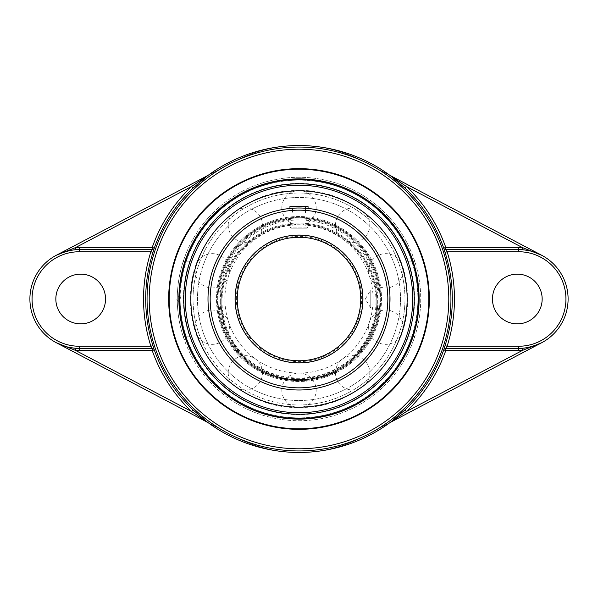 <?xml version="1.0" encoding="UTF-8"?>
<svg xmlns="http://www.w3.org/2000/svg" width="598" height="598" viewBox="0 0 598 598"><rect width="100%" height="100%" fill="white"/><g stroke="black" fill="none" stroke-linecap="round" stroke-linejoin="round"><path stroke-width="0.45" stroke-dasharray="2.99 2.24" d="M169.204 299A129.796 129.796 0 0 0 299 428.796A129.796 129.796 0 0 0 428.796 299A129.796 129.796 0 0 0 299 169.204A129.796 129.796 0 0 0 169.204 299M70.616 347.64L65.616 346.474M56.332 255.256L60.839 253.171M29.9 299A49.41 49.41 0 0 0 56.294 342.721L234.401 436.495A138.661 138.661 0 0 0 363.599 436.495L541.706 342.721A49.41 49.41 0 0 0 541.706 255.279L363.599 161.505A138.661 138.661 0 0 0 234.401 161.505L56.294 255.279A49.41 49.41 0 0 0 29.9 299M208.119 175.341L234.401 161.505A138.661 138.661 0 0 1 363.599 161.505L389.881 175.341M527.384 250.36L532.384 251.526M541.668 342.744L537.161 344.829M389.881 422.659L363.599 436.495A138.661 138.661 0 0 1 234.401 436.495L208.119 422.659M407.081 259.016L411.678 259.016L413.121 261.176A2.16 2.16 0 0 1 415.184 262.694A2.16 2.16 0 0 0 413.121 261.176L408.412 261.176L407.081 259.016A115.242 115.242 0 0 0 190.919 259.016L189.588 261.176L184.879 261.176L186.322 259.016L184.281 258.291A121.73 121.73 0 0 1 413.719 258.291L411.678 259.016A119.563 119.563 0 0 0 186.322 259.016L190.919 259.016M413.719 258.291L415.184 262.694A121.73 121.73 0 0 1 415.184 335.306L413.719 339.709A121.73 121.73 0 0 1 184.281 339.709L186.322 338.984L184.879 336.824A2.16 2.16 0 0 1 182.816 335.306A121.73 121.73 0 0 1 182.816 262.694L184.281 258.291M182.816 262.694L184.879 263.337L184.879 261.176A2.16 2.16 0 0 0 182.816 262.694A2.16 2.16 0 0 1 184.879 261.176L186.307 261.176L185.604 263.337L184.879 263.337A119.563 119.563 0 0 0 184.879 334.663L185.604 334.663L186.307 336.824L184.879 336.824A2.16 2.16 0 0 1 182.816 335.306L184.879 334.663L184.879 336.824L189.588 336.824L190.919 338.984A115.242 115.242 0 0 0 407.081 338.984L408.412 336.824L413.121 336.824L411.678 338.984L413.719 339.709M415.184 335.306A2.16 2.16 0 0 1 413.121 336.824A2.16 2.16 0 0 0 415.184 335.306L413.121 334.663A119.563 119.563 0 0 0 413.121 263.337L415.184 262.694M184.281 339.709L182.816 335.306M413.121 336.824L411.693 336.824L412.396 334.663L413.121 334.663L413.121 336.824M411.693 261.176L413.121 261.176L413.121 263.337L412.396 263.337L411.693 261.176L408.412 261.176M186.307 261.176L189.588 261.176M185.604 334.663A118.875 118.875 0 0 1 185.604 263.337M189.588 336.824L186.307 336.824M411.693 336.824L408.412 336.824M412.396 263.337A118.875 118.875 0 0 1 412.396 334.663M299 420.73A121.73 121.73 0 0 0 420.73 299A121.73 121.73 0 0 0 299 177.27A121.73 121.73 0 0 0 177.27 299A121.73 121.73 0 0 0 299 420.73M492.453 299A24.854 24.854 0 0 0 529.731 320.528A24.854 24.854 0 0 0 529.731 277.472A24.854 24.854 0 0 0 492.453 299M55.838 299A24.854 24.854 0 0 0 93.124 320.528A24.854 24.854 0 0 0 93.124 277.472A24.854 24.854 0 0 0 55.838 299M376.852 301.743A77.852 77.852 0 0 0 299 223.899A77.852 77.852 0 0 0 221.148 301.743A77.852 77.852 0 0 0 299 379.595A77.852 77.852 0 0 0 376.852 301.743A77.852 77.852 0 0 1 343.342 365.729L336.876 369.758L329.685 373.294L322.165 376.067L314.443 378.048L306.677 379.214L299 379.595L291.323 379.214L283.557 378.048L275.835 376.067L268.315 373.294L261.124 369.758L254.658 365.729A77.852 77.852 0 0 1 299 223.899A77.852 77.852 0 0 1 376.852 301.743A77.852 77.852 0 0 0 299 223.899A77.852 77.852 0 0 0 221.148 301.743A77.852 77.852 0 0 0 299 379.595A77.852 77.852 0 0 0 376.852 301.743A77.852 77.852 0 0 1 299 379.595A77.852 77.852 0 0 1 221.148 301.743A77.852 77.852 0 0 1 299 223.899A77.852 77.852 0 0 1 376.852 301.743M375.993 301.743A76.993 76.993 0 0 1 260.504 368.42A76.993 76.993 0 0 1 260.504 235.066A76.993 76.993 0 0 1 375.993 301.743M299 218.023A80.977 80.977 0 0 0 218.023 299A80.977 80.977 0 0 0 299 379.977A80.977 80.977 0 0 0 379.977 299A80.977 80.977 0 0 0 299 218.023A80.977 80.977 0 0 1 379.977 299A80.977 80.977 0 0 1 299 379.977A80.977 80.977 0 0 0 379.977 299A80.977 80.977 0 0 0 299 218.023A80.977 80.977 0 0 0 218.023 299A80.977 80.977 0 0 0 299 379.977A80.977 80.977 0 0 1 218.023 299A80.977 80.977 0 0 1 299 218.023A80.977 80.977 0 0 1 379.977 299A80.977 80.977 0 0 1 299 379.977A80.977 80.977 0 0 1 218.023 299A80.977 80.977 0 0 1 299 218.023A80.977 80.977 0 0 1 379.977 299A80.977 80.977 0 0 1 299 379.977A80.977 80.977 0 0 1 218.023 299A80.977 80.977 0 0 1 299 218.023M254.658 365.729A80.117 80.117 0 0 1 299 218.883A80.117 80.117 0 0 1 343.342 365.729M224.908 299A74.092 74.092 0 0 1 336.046 234.835A74.092 74.092 0 0 1 336.046 363.165A74.092 74.092 0 0 1 224.908 299M299 237.234A61.766 61.766 0 0 0 237.234 299A61.766 61.766 0 0 0 299 360.766A61.766 61.766 0 0 0 360.766 299A61.766 61.766 0 0 0 299 237.234A61.766 61.766 0 0 0 237.234 299A61.766 61.766 0 0 0 299 360.766A61.766 61.766 0 0 1 237.234 299A61.766 61.766 0 0 1 299 237.234M299 400.518A101.518 101.518 0 0 0 400.518 299A101.518 101.518 0 0 0 299 197.482A101.518 101.518 0 0 0 197.482 299A101.518 101.518 0 0 0 299 400.518A101.518 101.518 0 0 0 400.518 299A101.518 101.518 0 0 0 299 197.482A101.518 101.518 0 0 0 197.482 299A101.518 101.518 0 0 0 299 400.518A101.518 101.518 0 0 0 400.518 299A101.518 101.518 0 0 0 299 197.482A101.518 101.518 0 0 0 197.482 299A101.518 101.518 0 0 0 299 400.518A101.518 101.518 0 0 1 197.482 299A101.518 101.518 0 0 1 299 197.482A101.518 101.518 0 0 1 400.518 299A101.518 101.518 0 0 1 299 400.518M183.392 299A115.608 115.608 0 0 1 299 183.392A115.608 115.608 0 0 1 414.608 299A115.608 115.608 0 0 1 299 414.608A115.608 115.608 0 0 1 183.392 299A115.608 115.608 0 0 0 299 414.608A115.608 115.608 0 0 0 414.608 299A115.608 115.608 0 0 0 299 183.392A115.608 115.608 0 0 0 183.392 299M180.753 299L180.574 296.877L180.753 299M220.303 301.743A78.697 78.697 0 0 1 338.348 233.586A78.697 78.697 0 0 1 338.348 369.9A78.697 78.697 0 0 1 220.303 301.743M360.766 299A61.766 61.766 0 0 0 299 237.234A61.766 61.766 0 0 0 237.234 299A61.766 61.766 0 0 0 299 360.766A61.766 61.766 0 0 0 360.766 299M236.389 299A62.611 62.611 0 0 1 330.305 244.776A62.611 62.611 0 0 1 330.305 353.224A62.611 62.611 0 0 1 236.389 299M305.406 237.57L308.06 237.907L305.406 237.57M291.024 228.174L306.976 228.174L291.024 228.174L289.94 227.091L308.06 227.091L289.94 227.091L289.94 208.455L289.94 237.907L292.594 237.57M389.545 289.94L370.782 289.94L370.782 308.06L370.782 289.94L365.341 299L370.782 308.06L389.545 308.06M389.859 304.053L389.933 295.532M389.859 293.947L389.776 292.616L389.859 293.947M389.769 292.579L389.687 291.495L389.769 292.579M207.999 299A91.001 91.001 0 0 1 299 207.999A91.001 91.001 0 0 1 390.001 299A91.001 91.001 0 0 1 299 390.001A91.001 91.001 0 0 1 207.999 299M306.52 208.313L305.421 208.231M305.384 208.224L300.749 208.022M299 207.999L297.258 208.022M293.947 208.141L292.616 208.224M292.579 208.231L291.495 208.313M289.94 208.455C289.38 207.962 308.62 207.962 308.06 208.455L308.06 237.907M299 380.664A81.664 81.664 0 0 0 380.664 299A81.664 81.664 0 0 0 299 217.336A81.664 81.664 0 0 0 217.336 299A81.664 81.664 0 0 0 299 380.664A81.664 81.664 0 0 0 380.664 299A81.664 81.664 0 0 0 299 217.336A81.664 81.664 0 0 0 217.336 299A81.664 81.664 0 0 0 299 380.664M299 216.513A82.487 82.487 0 0 0 216.513 299A82.487 82.487 0 0 0 299 381.487A82.487 82.487 0 0 0 381.487 299A82.487 82.487 0 0 0 299 216.513A82.487 82.487 0 0 0 216.513 299A82.487 82.487 0 0 0 299 381.487A82.487 82.487 0 0 0 381.487 299A82.487 82.487 0 0 0 299 216.513M299 404.958A105.958 105.958 0 0 0 404.958 299A105.958 105.958 0 0 0 299 193.042A105.958 105.958 0 0 0 193.042 299A105.958 105.958 0 0 0 299 404.958M299 407.156A108.156 108.156 0 0 0 407.156 299A108.156 108.156 0 0 0 299 190.844A108.156 108.156 0 0 0 190.844 299A108.156 108.156 0 0 0 299 407.156M223.525 330.186A81.664 81.664 0 0 1 267.814 223.525A81.664 81.664 0 0 1 374.475 267.814A81.664 81.664 0 0 1 330.186 374.475A81.664 81.664 0 0 1 223.525 330.186A81.664 81.664 0 0 1 267.814 223.525A81.664 81.664 0 0 1 374.475 267.814A81.664 81.664 0 0 1 330.186 374.475A81.664 81.664 0 0 1 223.525 330.186M375.238 267.5A82.487 82.487 0 0 1 330.5 375.238A82.487 82.487 0 0 1 222.762 330.5A82.487 82.487 0 0 1 267.5 222.762A82.487 82.487 0 0 1 375.238 267.5A82.487 82.487 0 0 1 330.5 375.238A82.487 82.487 0 0 1 222.762 330.5A82.487 82.487 0 0 1 267.5 222.762A82.487 82.487 0 0 1 375.238 267.5M201.07 339.462A105.958 105.958 0 0 1 258.538 201.07A105.958 105.958 0 0 1 396.93 258.538A105.958 105.958 0 0 1 339.462 396.93A105.958 105.958 0 0 1 201.07 339.462M199.044 340.299A108.156 108.156 0 0 1 257.701 199.044A108.156 108.156 0 0 1 398.956 257.701A108.156 108.156 0 0 1 340.299 398.956A108.156 108.156 0 0 1 199.044 340.299A108.156 108.156 0 0 1 257.701 199.044A108.156 108.156 0 0 1 398.956 257.701A108.156 108.156 0 0 1 340.299 398.956A108.156 108.156 0 0 1 199.044 340.299M289.94 206.557L308.06 206.557M299 213.045L305.481 213.045L292.519 213.045L299 213.045L299 206.557L305.481 206.557L299 206.557L299 213.045M305.481 206.557L305.481 213.045L305.481 206.557M292.519 206.557L299 206.557L292.519 206.557L292.519 213.045L292.519 206.557M190.919 338.984L186.322 338.984A119.563 119.563 0 0 0 411.678 338.984L407.081 338.984M299 235.313A63.687 63.687 0 0 0 243.849 330.844A63.687 63.687 0 0 0 354.151 330.844A63.687 63.687 0 0 0 299 235.313A63.687 63.687 0 0 1 354.151 330.844A63.687 63.687 0 0 1 243.849 330.844A63.687 63.687 0 0 1 299 235.313M299 219.944A79.056 79.056 0 0 0 230.536 338.528A79.056 79.056 0 0 0 367.464 338.528A79.056 79.056 0 0 0 299 219.944M185.26 299A113.74 113.74 0 0 0 299 412.74A113.74 113.74 0 0 0 412.74 299A113.74 113.74 0 0 0 299 185.26A113.74 113.74 0 0 0 185.26 299M210.167 299A88.833 88.833 0 0 0 343.416 375.933A88.833 88.833 0 0 0 343.416 222.067A88.833 88.833 0 0 0 210.167 299M186.202 336.532A118.882 118.882 0 0 0 411.798 336.532M411.798 261.468A118.882 118.882 0 0 0 186.202 261.468M180.118 299A118.882 118.882 0 0 0 299 417.882A118.882 118.882 0 0 0 417.882 299A118.882 118.882 0 0 0 299 180.118A118.882 118.882 0 0 0 180.118 299M180.581 296.877A2.474 2.474 0 0 0 176.844 299A2.474 2.474 0 0 0 180.581 301.123M190.598 299C188.848 242.085 240.658 189.521 297.296 190.613C353.874 187.742 407.305 238.654 407.35 295.591C411.043 353.665 358.538 408.606 300.704 407.388C242.93 410.422 188.729 357.156 190.598 299M368.622 270.804A17.155 17.155 0 0 0 385.785 287.959A17.155 17.155 0 0 0 402.94 270.804A17.155 17.155 0 0 0 385.785 253.649A17.155 17.155 0 0 0 368.622 270.804M335.478 372.823A17.155 17.155 0 0 0 352.633 389.978A17.155 17.155 0 0 0 369.788 372.823A17.155 17.155 0 0 0 352.633 355.668A17.155 17.155 0 0 0 335.478 372.823M228.212 372.823A17.155 17.155 0 0 0 245.367 389.978A17.155 17.155 0 0 0 262.522 372.823A17.155 17.155 0 0 0 245.367 355.668A17.155 17.155 0 0 0 228.212 372.823M195.06 270.804A17.155 17.155 0 0 0 212.215 287.959A17.155 17.155 0 0 0 229.378 270.804A17.155 17.155 0 0 0 212.215 253.649A17.155 17.155 0 0 0 195.06 270.804M281.845 207.753A17.155 17.155 0 0 0 299 224.908A17.155 17.155 0 0 0 316.155 207.753A17.155 17.155 0 0 0 299 190.598A17.155 17.155 0 0 0 281.845 207.753M228.212 225.177A17.155 17.155 0 0 0 245.367 242.332A17.155 17.155 0 0 0 262.522 225.177A17.155 17.155 0 0 0 245.367 208.022A17.155 17.155 0 0 0 228.212 225.177M195.06 327.196A17.155 17.155 0 0 0 212.215 344.351A17.155 17.155 0 0 0 229.378 327.196A17.155 17.155 0 0 0 212.215 310.041A17.155 17.155 0 0 0 195.06 327.196M281.845 390.247A17.155 17.155 0 0 0 299 407.402A17.155 17.155 0 0 0 316.155 390.247A17.155 17.155 0 0 0 299 373.092A17.155 17.155 0 0 0 281.845 390.247M368.622 327.196A17.155 17.155 0 0 0 385.785 344.351A17.155 17.155 0 0 0 402.94 327.196A17.155 17.155 0 0 0 385.785 310.041A17.155 17.155 0 0 0 368.622 327.196M335.478 225.177A17.155 17.155 0 0 0 352.633 242.332A17.155 17.155 0 0 0 369.788 225.177A17.155 17.155 0 0 0 352.633 208.022A17.155 17.155 0 0 0 335.478 225.177M306.976 228.174L308.06 227.091L308.06 208.455"/><path stroke-width="0.9" d="M169.204 299A129.796 129.796 0 0 1 299 169.204A129.796 129.796 0 0 1 428.796 299A129.796 129.796 0 0 1 299 428.796A129.796 129.796 0 0 1 169.204 299M429.334 299A130.334 130.334 0 0 0 233.833 186.128A130.334 130.334 0 0 0 233.833 411.873A130.334 130.334 0 0 0 429.334 299M299 418.563A119.563 119.563 0 0 1 179.437 299A119.563 119.563 0 0 1 299 179.437A119.563 119.563 0 0 1 418.563 299A119.563 119.563 0 0 1 299 418.563A119.563 119.563 0 0 0 418.563 299A119.563 119.563 0 0 0 299 179.437A119.563 119.563 0 0 0 179.437 299A119.563 119.563 0 0 0 299 418.563M299 178.892A120.108 120.108 0 0 0 194.985 359.054A120.108 120.108 0 0 0 403.015 359.054A120.108 120.108 0 0 0 299 178.892M193.019 409.914L191.524 411.476L207.865 422.524L193.019 409.914A153.409 153.409 0 0 1 154.262 349.852L152.228 350.57L152.228 348.41A2.16 2.16 -90 0 1 154.262 349.852L152.946 345.592A153.305 153.305 0 0 1 152.946 252.408L154.262 248.148A153.409 153.409 0 0 1 193.019 188.086L207.865 175.476L191.524 186.524L193.019 188.086M65.616 346.474L56.294 342.721L208.119 422.659A153.462 153.462 0 0 0 389.881 422.659L406.476 411.476L404.981 409.914L390.135 422.524M56.294 342.721L75.587 350.435L75.744 348.283A49.41 49.41 0 0 0 79.31 348.41L152.228 348.41L150.89 346.249L152.946 345.592M60.839 253.171L70.594 250.36L75.744 249.717A49.41 49.41 0 0 0 29.9 299A49.41 49.41 0 0 0 75.744 348.283L70.616 347.64M152.946 252.408L150.89 251.751A155.465 155.465 0 0 0 150.89 346.249L79.31 346.249A47.249 47.249 0 0 1 32.06 299A47.249 47.249 0 0 1 79.31 251.751L150.89 251.751L152.228 249.59L152.228 247.43L154.262 248.148A2.16 2.16 90 0 1 152.228 249.59L79.31 249.59A49.41 49.41 0 0 0 75.744 249.717L75.587 247.565L56.332 255.256M207.656 175.588L56.294 255.279M532.384 251.526L541.706 255.279L390.135 175.476L404.981 188.086L406.476 186.524L389.881 175.341A153.462 153.462 0 0 0 208.119 175.341L207.865 175.476M404.981 188.086A153.409 153.409 0 0 1 443.738 248.148L445.772 247.43L445.772 249.59A2.16 2.16 90 0 1 443.738 248.148L445.054 252.408A153.305 153.305 0 0 1 445.054 345.592L443.738 349.852A2.16 2.16 90 0 1 445.772 348.41L445.772 350.57L443.738 349.852A153.409 153.409 0 0 1 404.981 409.914M541.706 255.279L522.413 247.565L522.256 249.717A49.41 49.41 0 0 0 518.69 249.59L445.772 249.59L447.11 251.751L445.054 252.408M537.161 344.829L527.406 347.64L522.256 348.283A49.41 49.41 0 0 0 568.1 299A49.41 49.41 0 0 0 522.256 249.717L527.384 250.36M445.054 345.592L447.11 346.249A155.465 155.465 0 0 0 447.11 251.751L518.69 251.751A47.249 47.249 0 0 1 565.94 299A47.249 47.249 0 0 1 518.69 346.249L447.11 346.249L445.772 348.41L518.69 348.41A49.41 49.41 0 0 0 522.256 348.283L522.413 350.435L541.668 342.744M390.345 422.412L541.706 342.721M542.162 299A24.854 24.854 0 0 1 517.307 323.854A24.854 24.854 0 0 1 492.453 299A24.854 24.854 0 0 1 517.307 274.146A24.854 24.854 0 0 1 542.162 299M105.547 299A24.854 24.854 0 0 1 80.693 323.854A24.854 24.854 0 0 1 55.838 299A24.854 24.854 0 0 1 80.693 274.146A24.854 24.854 0 0 1 105.547 299M299 183.758A115.242 115.242 0 0 0 183.758 299A115.242 115.242 0 0 0 299 414.242A115.242 115.242 0 0 0 414.242 299A115.242 115.242 0 0 0 299 183.758M293.954 237.443L299 237.234A61.766 61.766 0 0 1 360.766 299A61.766 61.766 0 0 1 299 360.766A61.766 61.766 0 0 0 360.766 299A61.766 61.766 0 0 0 299 237.234L304.046 237.443L289.94 237.907M304.068 237.443L305.406 237.57L304.068 237.443M292.594 237.57L293.932 237.443M389.545 308.06L389.687 306.52L389.545 308.06M389.933 295.532L389.859 304.053M360.766 299A61.766 61.766 0 0 1 268.121 352.491A61.766 61.766 0 0 1 268.121 245.509A61.766 61.766 0 0 1 360.766 299A61.766 61.766 0 0 1 268.121 352.491A61.766 61.766 0 0 1 268.121 245.509A61.766 61.766 0 0 1 360.766 299M291.495 208.313L289.94 208.455L289.94 206.557L308.06 206.557L308.06 208.455L306.52 208.313M300.749 208.022L299 207.999M297.258 208.022L293.947 208.141M390.001 299A91.001 91.001 0 0 0 299 207.999A91.001 91.001 0 0 0 207.999 299A91.001 91.001 0 0 0 299 390.001A91.001 91.001 0 0 0 390.001 299A91.001 91.001 0 0 0 299 207.999A91.001 91.001 0 0 0 207.999 299A91.001 91.001 0 0 0 299 390.001A91.001 91.001 0 0 0 390.001 299M299 190.844A108.156 108.156 0 0 0 190.844 299A108.156 108.156 0 0 0 299 407.156A108.156 108.156 0 0 0 407.156 299A108.156 108.156 0 0 0 299 190.844M299 149.216A149.784 149.784 0 0 1 428.721 373.892A149.784 149.784 0 0 1 169.279 373.892A149.784 149.784 0 0 1 299 149.216M152.228 350.57A155.57 155.57 0 0 0 191.524 411.476L75.587 350.435A51.57 51.57 0 0 0 79.31 350.57L152.228 350.57M79.31 346.249L79.31 350.57M79.31 247.43A51.57 51.57 0 0 0 75.587 247.565L191.524 186.524A155.57 155.57 0 0 0 152.228 247.43L79.31 247.43L79.31 251.751M29.9 299A49.41 49.41 0 0 0 75.744 348.283M445.772 247.43A155.57 155.57 0 0 0 406.476 186.524L522.413 247.565A51.57 51.57 0 0 0 518.69 247.43L445.772 247.43M518.69 251.751L518.69 247.43M518.69 350.57A51.57 51.57 0 0 0 522.413 350.435L406.476 411.476A155.57 155.57 0 0 0 445.772 350.57L518.69 350.57L518.69 346.249M522.256 348.283A49.41 49.41 0 0 0 568.1 299A49.41 49.41 0 0 0 522.256 249.717M299 147.056A151.944 151.944 0 0 0 147.056 299A151.944 151.944 0 0 0 299 450.944A151.944 151.944 0 0 0 450.944 299A151.944 151.944 0 0 0 299 147.056M185.26 299A113.74 113.74 0 0 1 299 185.26A113.74 113.74 0 0 1 412.74 299A113.74 113.74 0 0 1 299 412.74A113.74 113.74 0 0 1 185.26 299M362.926 299A63.926 63.926 0 0 0 267.037 243.64A63.926 63.926 0 0 0 267.037 354.36A63.926 63.926 0 0 0 362.926 299M387.833 299A88.833 88.833 0 0 1 299 387.833A88.833 88.833 0 0 1 210.167 299A88.833 88.833 0 0 1 299 210.167A88.833 88.833 0 0 1 387.833 299"/></g></svg>

